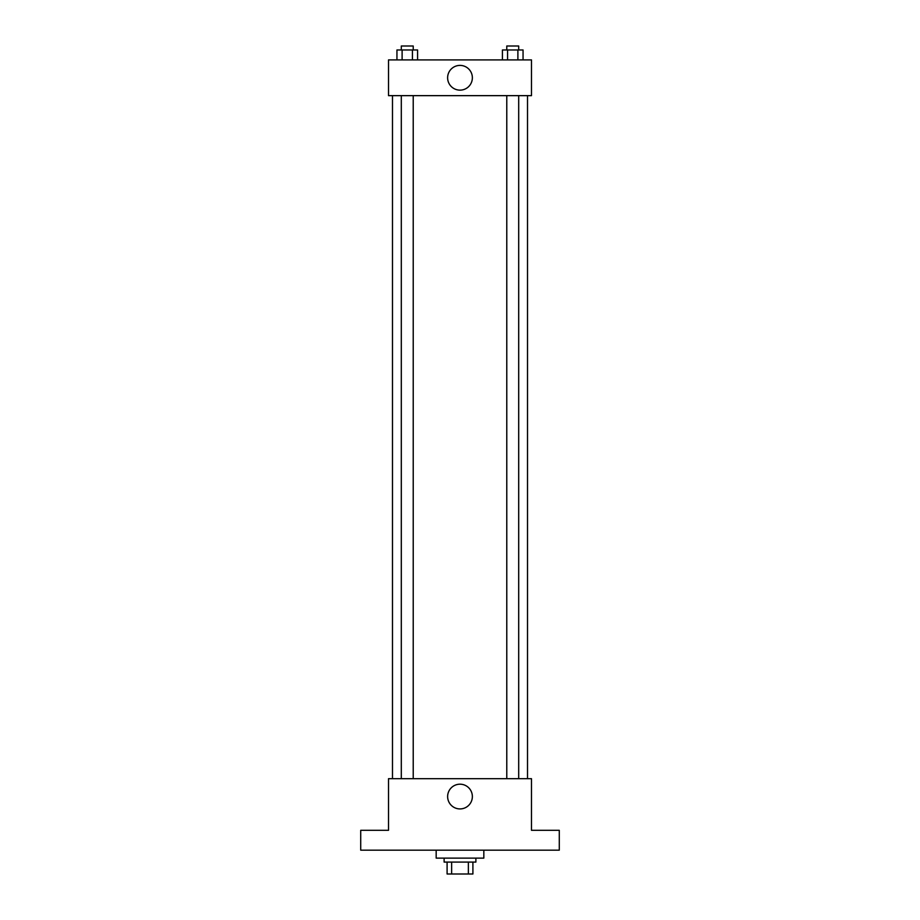 <?xml version="1.0" encoding="UTF-8"?>
<svg xmlns="http://www.w3.org/2000/svg" width="920" height="920" viewBox="0 0 920 920"><rect width="100%" height="100%" fill="white"/><g stroke="black" fill="none" stroke-linecap="round" stroke-linejoin="round"><path stroke-width="1.38" d="M468.36 862.086L468.36 874L447.097 874L447.097 862.086M468.36 874L472.903 874L472.903 862.086L472.903 874M475.881 858.119L475.881 862.086L444.118 862.086L444.118 858.119M451.639 862.086L451.639 874M436.172 850.172L436.172 858.119L483.828 858.119L483.828 850.172M559.279 850.172L360.721 850.172L360.721 830.311L388.516 830.311L388.516 778.688L531.484 778.688L531.484 830.311L559.279 830.311L559.279 850.172M472.362 796.559A12.362 12.362 0 0 1 453.813 807.265A12.362 12.362 0 0 1 453.813 785.852A12.362 12.362 0 0 1 472.362 796.559M527.516 95.645L527.516 778.688M506.782 778.688L506.782 95.645M413.218 95.645L413.218 778.688M531.484 95.645L388.516 95.645L388.516 59.904L531.484 59.904L531.484 95.645M472.362 77.774A12.362 12.362 0 0 1 453.813 88.481A12.362 12.362 0 0 1 453.813 67.056A12.362 12.362 0 0 1 472.362 77.774M523.054 59.904L523.054 49.968L502.423 49.968L502.423 59.904M517.891 49.968L517.891 59.904M507.575 49.968L507.575 59.904M506.782 49.968L506.782 46L518.696 46L518.696 49.968M417.577 59.904L417.577 49.968L396.945 49.968L396.945 59.904M412.424 49.968L412.424 59.904M402.109 49.968L402.109 59.904M401.304 49.968L401.304 46L413.218 46L413.218 49.968M392.483 95.645L392.483 778.688M518.696 778.688L518.696 95.645M401.304 95.645L401.304 778.688"/></g></svg>
